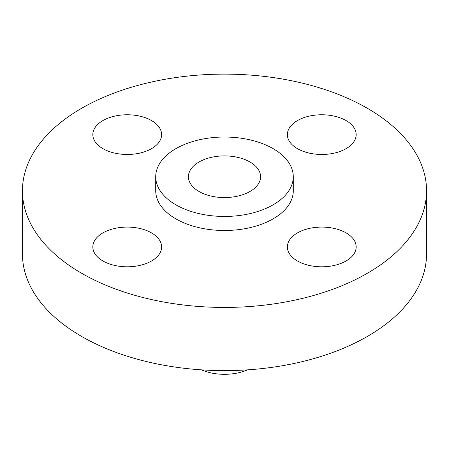 <?xml version="1.0" encoding="UTF-8"?>
<svg xmlns="http://www.w3.org/2000/svg" width="449" height="449" viewBox="0 0 449 449"><rect width="100%" height="100%" fill="white"/><g stroke="black" fill="none" stroke-linecap="round" stroke-linejoin="round"><path stroke-width="0.67" d="M346.095 232.896A34.393 19.857 0 0 0 308.615 228.597A34.393 19.857 0 0 0 287.382 246.939A34.393 19.857 0 0 0 297.457 260.981A34.393 19.857 0 0 0 334.937 265.286A34.393 19.857 0 0 0 356.164 246.939A34.393 19.857 0 0 0 346.095 232.896M151.543 232.896A34.393 19.857 0 0 0 114.063 228.597A34.393 19.857 0 0 0 92.836 246.939A34.393 19.857 0 0 0 102.905 260.981A34.393 19.857 0 0 0 140.385 265.286A34.393 19.857 0 0 0 161.618 246.939A34.393 19.857 0 0 0 151.543 232.896M151.543 120.579A34.393 19.857 0 0 0 114.063 116.274A34.393 19.857 0 0 0 92.836 134.616A34.393 19.857 0 0 0 102.905 148.658A34.393 19.857 0 0 0 140.385 152.963A34.393 19.857 0 0 0 161.618 134.616A34.393 19.857 0 0 0 151.543 120.579M346.095 120.579A34.393 19.857 0 0 0 308.615 116.274A34.393 19.857 0 0 0 287.382 134.616A34.393 19.857 0 0 0 297.457 148.658A34.393 19.857 0 0 0 334.937 152.963A34.393 19.857 0 0 0 356.164 134.616A34.393 19.857 0 0 0 346.095 120.579M201.455 369.853A38.227 22.068 0 0 0 247.545 369.853M22.45 190.78L22.45 253.96A202.05 116.65 0 0 0 81.628 336.447A202.05 116.65 0 0 0 301.823 361.731A202.05 116.65 0 0 0 426.55 253.96L426.55 190.78A202.05 116.65 0 0 0 367.372 108.293A202.05 116.65 0 0 0 147.177 83.003A202.05 116.65 0 0 0 22.45 190.78A202.05 116.65 0 0 0 81.628 273.267A202.05 116.65 0 0 0 301.823 298.551A202.05 116.65 0 0 0 426.55 190.78M155.719 176.738L155.719 190.78A68.781 39.714 0 0 0 175.862 218.859A68.781 39.714 0 0 0 250.823 227.469A68.781 39.714 0 0 0 293.281 190.78L293.281 176.738A68.781 39.714 0 0 0 273.138 148.658A68.781 39.714 0 0 0 198.177 140.049A68.781 39.714 0 0 0 155.719 176.738A68.781 39.714 0 0 0 175.862 204.817A68.781 39.714 0 0 0 250.823 213.427A68.781 39.714 0 0 0 293.281 176.738M250.009 162.01A36.077 20.828 0 0 0 210.693 157.492A36.077 20.828 0 0 0 188.423 176.738A36.077 20.828 0 0 0 198.991 191.465A36.077 20.828 0 0 0 238.307 195.983A36.077 20.828 0 0 0 260.577 176.738A36.077 20.828 0 0 0 250.009 162.01"/></g></svg>
